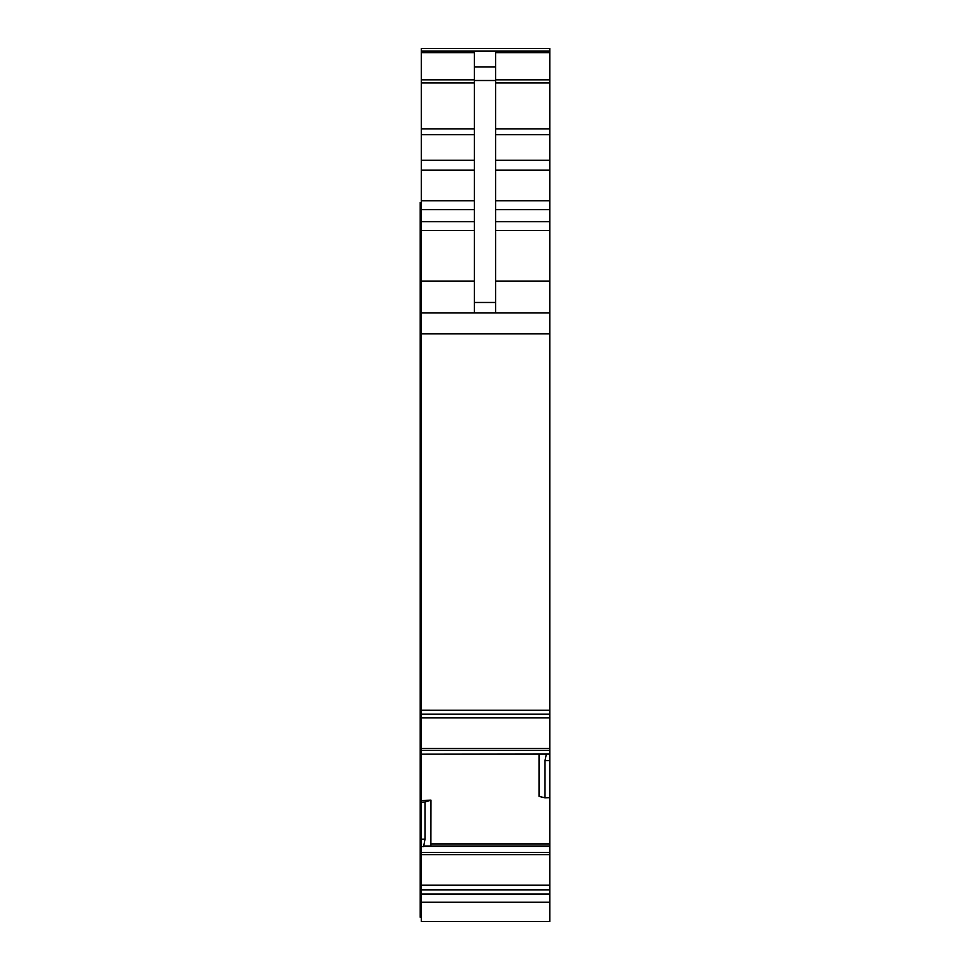 <?xml version="1.0" encoding="UTF-8"?>
<svg xmlns="http://www.w3.org/2000/svg" width="970" height="970" viewBox="0 0 970 970"><rect width="100%" height="100%" fill="white"/><g stroke="black" fill="none" stroke-linecap="round" stroke-linejoin="round"><path stroke-width="1.45" d="M549.784 48.5L421.283 48.5L549.784 48.5L549.784 714.138L421.283 714.126L549.784 714.138L549.784 760.613L545.007 760.613L546.377 753.932L421.283 754.114L421.283 750.283L549.784 750.283M421.283 48.5L421.283 52.647L474.378 52.647L474.378 80.51L495.621 80.51L495.621 52.647L549.784 52.647M421.283 52.647L421.283 312.946L549.784 312.946M421.283 312.946L421.283 710.21L549.784 710.234M421.283 710.21L421.283 750.283M421.283 754.114L421.283 800.48L430.971 800.153L424.993 802.008L424.993 839.232L423.623 846.652L424.872 846.022L549.784 846.022L549.784 797.655L545.007 797.825L545.007 760.613M549.784 797.655L549.784 760.613M539.029 754.151L539.029 796.382L545.007 797.825M430.971 800.153L430.886 846.022M424.896 846.022L549.784 846.022L549.784 921.5L421.283 921.5L421.283 902.233L549.784 902.233M421.283 800.48L421.283 885.161L549.784 885.161M421.283 917.256L420.216 917.256L420.216 894.025L421.283 894.025L421.283 885.161M421.283 902.233L421.283 894.013L549.784 894.013M474.378 312.946L474.378 80.51M495.621 312.946L495.621 80.51M424.993 802.008L421.283 802.141M421.283 263.44L420.216 263.44L420.216 202.5L421.283 202.5M420.216 263.44L420.216 317.202L421.283 317.202M421.283 749.907L420.216 749.968L420.216 709.737L421.283 709.737L420.216 709.737L420.216 317.202M421.283 749.968L420.216 749.968L420.216 805.937L421.283 805.937M421.283 808.216L420.216 808.216L420.216 805.937M420.216 808.216L420.216 855.249L421.283 855.249M420.216 894.025L420.216 855.249M421.283 51.277L549.784 51.277M474.378 67.003L495.621 67.003M495.621 79.843L549.784 79.843M495.621 82.947L549.784 82.947M495.621 128.84L549.784 128.84M495.621 134.721L549.784 134.721M495.621 160.292L549.784 160.292M495.621 170.102L549.784 170.102M495.621 200.802L549.784 200.802M495.621 209.641L549.784 209.641M495.621 221.694L549.784 221.694M495.621 230.533L549.784 230.533M495.621 281.082L549.784 281.082M421.283 333.886L549.784 333.886M421.283 717.812L549.784 717.812M421.283 748.367L549.784 748.367M549.784 753.932L546.377 753.932M430.971 843.912L549.784 843.912M423.902 846.289L549.784 846.289M423.817 846.361L549.784 846.361M421.283 852.485L549.784 852.485M421.283 846.652L423.623 846.652M421.283 854.606L549.784 854.606M421.283 889.708L549.784 889.708M421.283 889.951L549.784 889.951M421.283 79.843L474.378 79.843M474.378 302.47L495.621 302.47M421.283 281.082L474.378 281.082M421.283 754.151L546.098 754.151L421.283 754.151M421.283 839.232L424.993 839.232M421.283 230.533L474.378 230.533M421.283 221.694L474.378 221.694M421.283 209.641L474.378 209.641M421.283 200.802L474.378 200.802M421.283 170.102L474.378 170.102M421.283 160.292L474.378 160.292M421.283 134.721L474.378 134.721M421.283 128.84L474.378 128.84M421.283 82.947L474.378 82.947M420.216 304.265L421.283 304.265M421.283 333.947L420.216 333.947M421.283 707.736L420.216 707.736M421.283 717.509L420.216 717.509M420.216 744.984L421.283 744.984M421.283 746.888L420.216 746.888M421.283 752.308L420.216 752.308M420.216 802.323L421.283 802.323M421.283 804.603L420.216 804.603M420.216 838.917L421.283 838.917M421.283 850.593L420.216 850.593M421.283 857.371L420.216 857.371M420.216 884.846L421.283 884.846M421.283 893.952L420.216 893.952M421.283 896.341L420.216 896.341M421.283 901.845L420.216 901.845M421.283 51.046L549.784 51.046"/></g></svg>
